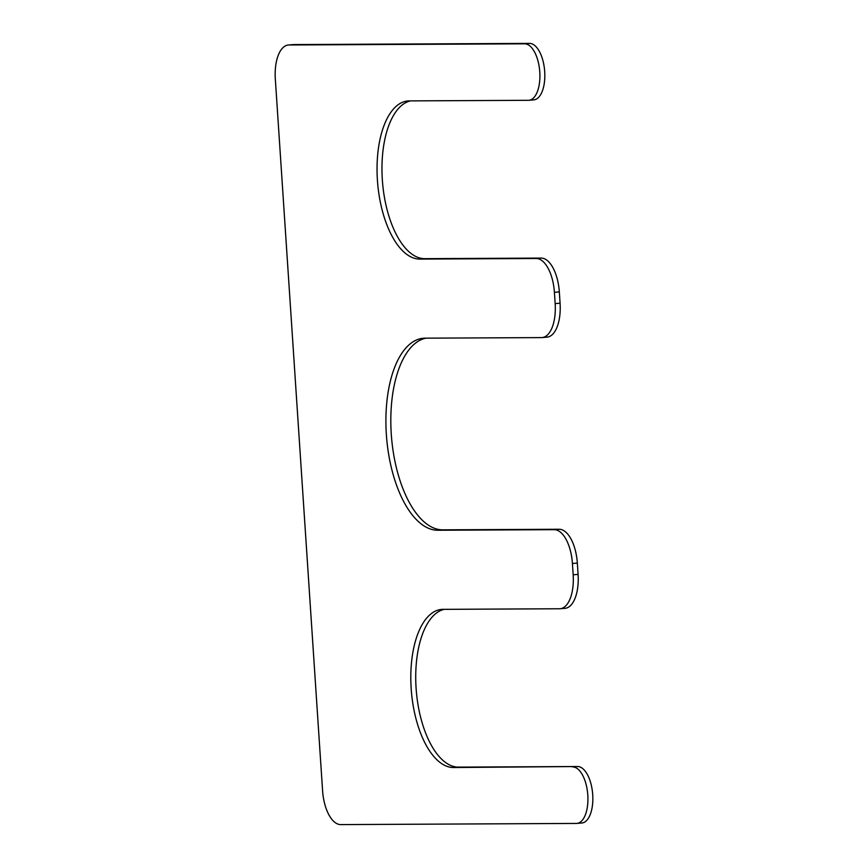 <?xml version="1.0" encoding="UTF-8"?>
<svg xmlns="http://www.w3.org/2000/svg" width="868" height="868" viewBox="0 0 868 868"><rect width="100%" height="100%" fill="white"/><g stroke="black" fill="none" stroke-linecap="round" stroke-linejoin="round"><path stroke-width="1.3" d="M572.685 766.932A28.329 13.215 85.2 0 1 587.766 794.6A28.329 13.215 85.2 0 1 576.927 823.406A28.329 13.215 85.2 0 1 576.439 823.428L340.733 824.6A33.993 15.852 85.2 0 1 322.592 790.781L275.319 78.955A33.993 15.852 85.2 0 1 288.371 45.006A33.993 15.852 85.2 0 1 288.957 44.984L524.663 43.812A28.329 13.215 85.2 0 1 539.744 71.48A28.329 13.215 85.2 0 1 528.894 100.287A28.329 13.215 85.2 0 1 528.406 100.308L409.229 100.894A79.303 36.988 -94.8 0 0 407.884 100.959A79.303 36.988 -94.8 0 0 377.515 181.618A79.303 36.988 -94.8 0 0 419.743 259.076L536.272 258.501A33.993 15.852 85.2 0 1 554.413 292.321L555.162 303.616A33.993 15.852 85.2 0 1 542.099 337.565A33.993 15.852 85.2 0 1 541.524 337.598L424.994 338.173A96.305 44.919 85.2 0 0 423.345 338.249A96.305 44.919 85.2 0 0 386.477 436.192A96.305 44.919 85.2 0 0 437.754 530.25L554.283 529.675A33.993 15.852 85.2 0 1 572.424 563.495L573.173 574.79A33.993 15.852 85.2 0 1 560.11 608.739A33.993 15.852 85.2 0 1 559.534 608.761L443.005 609.347A79.303 36.988 85.2 0 0 441.649 609.401A79.303 36.988 85.2 0 0 411.28 690.071A79.303 36.988 85.2 0 0 453.508 767.529L577.6 766.52A28.329 13.215 85.2 0 1 592.681 794.187A28.329 13.215 85.2 0 1 581.842 822.994L576.927 823.406M288.371 45.006L293.286 44.593A33.993 15.852 85.2 0 1 293.872 44.572L529.578 43.4A28.329 13.215 85.2 0 1 544.659 71.067A28.329 13.215 85.2 0 1 533.809 99.874L528.894 100.287M410.51 100.894A79.303 36.988 -94.8 0 0 382.636 183.669A79.303 36.988 -94.8 0 0 424.658 258.664L541.187 258.089A33.993 15.852 85.2 0 1 559.328 291.908L560.077 303.203A33.993 15.852 85.2 0 1 547.014 337.153L542.099 337.565M560.11 608.739L565.025 608.327A33.993 15.852 85.2 0 0 578.088 574.377L577.339 563.082A33.993 15.852 85.2 0 0 559.198 529.263L442.669 529.838A96.305 44.919 85.2 0 1 391.598 438.329A96.305 44.919 85.2 0 1 425.895 338.173M577.6 766.52L458.423 767.117A79.303 36.988 85.2 0 1 416.401 692.121A79.303 36.988 85.2 0 1 444.286 609.336M293.872 44.572L288.957 44.984M529.578 43.4L524.663 43.812M424.658 258.664L419.743 259.076M541.187 258.089L536.272 258.501M559.328 291.908L554.413 292.321M560.077 303.203L555.162 303.616M442.669 529.838L437.754 530.25M559.198 529.263L554.283 529.675M577.339 563.082L572.424 563.495M578.088 574.377L573.173 574.79M458.423 767.117L453.508 767.529"/></g></svg>
